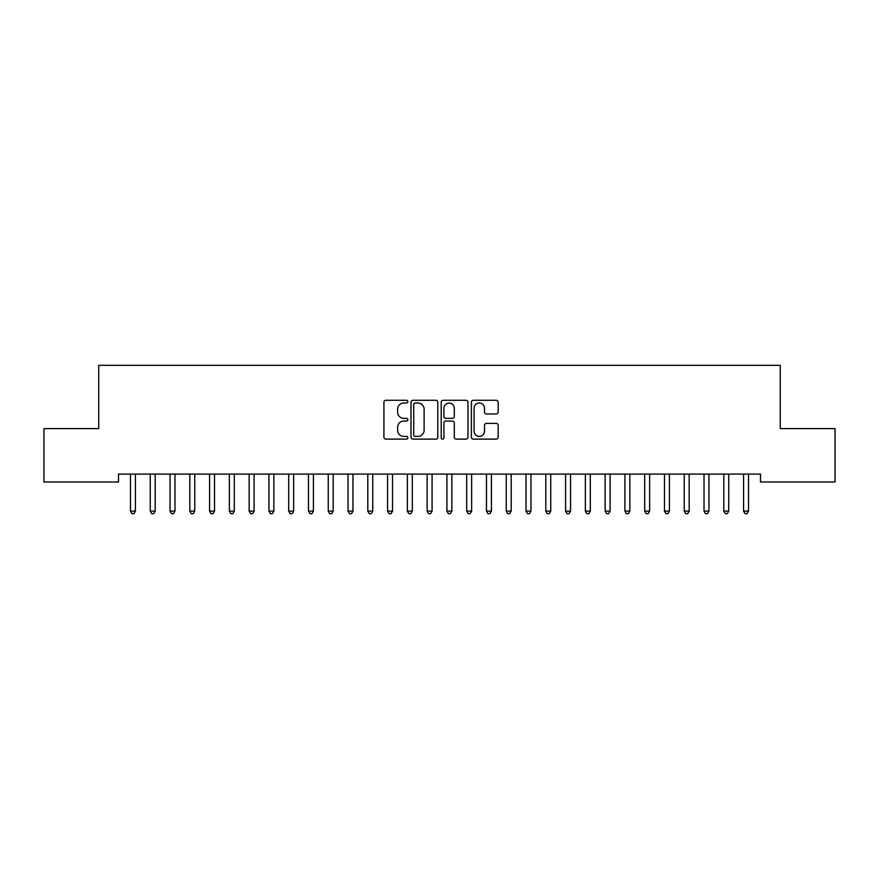 <?xml version="1.0" encoding="UTF-8"?>
<svg xmlns="http://www.w3.org/2000/svg" width="879" height="879" viewBox="0 0 879 879"><rect width="100%" height="100%" fill="white"/><g stroke="black" fill="none" stroke-linecap="round" stroke-linejoin="round"><path stroke-width="1.32" d="M407.856 401.648A1.362 1.362 0 0 0 406.494 400.286L385.87 400.286A1.945 1.945 0 0 0 383.925 402.23L383.925 437.171A1.945 1.945 0 0 0 385.87 439.115L406.494 439.115A1.362 1.362 0 0 0 407.856 437.753A1.362 1.362 0 0 0 406.494 436.402L403.824 436.402A6.208 6.208 0 0 1 397.616 430.183L397.616 427.271A6.208 6.208 0 0 1 403.824 421.063L406.494 421.063A1.362 1.362 0 0 0 407.856 419.701A1.362 1.362 0 0 0 406.494 418.349L403.824 418.349A6.208 6.208 0 0 1 397.616 412.13L397.616 409.218A6.208 6.208 0 0 1 403.824 403.011L406.494 403.011A1.362 1.362 0 0 0 407.856 401.648M496.239 413.976A1.945 1.945 0 0 0 498.173 412.031L498.173 402.23A1.945 1.945 0 0 0 496.239 400.286L473.331 400.286A1.945 1.945 0 0 0 471.386 402.23L471.386 437.171A1.945 1.945 0 0 0 473.331 439.115L496.239 439.115A1.945 1.945 0 0 0 498.173 437.171L498.173 425.337A1.945 1.945 0 0 0 496.239 423.392L486.428 423.392A1.945 1.945 0 0 0 484.494 425.337L484.494 431.204A5.197 5.197 0 0 1 479.297 436.402A5.197 5.197 0 0 1 474.1 431.204L474.1 408.197A5.197 5.197 0 0 1 479.297 403.011A5.197 5.197 0 0 1 484.494 408.197L484.494 412.031A1.945 1.945 0 0 0 486.428 413.976L496.239 413.976M760.489 474.089L118.511 474.089L118.511 482L43.95 482L43.95 428.6L98.734 428.6L98.734 365.312L780.266 365.312L780.266 428.6L835.05 428.6L835.05 482L760.489 482L760.489 474.089M437.797 402.23A1.945 1.945 0 0 0 435.863 400.286L412.954 400.286A1.945 1.945 0 0 0 411.009 402.23L411.009 437.171A1.945 1.945 0 0 0 412.954 439.115L435.863 439.115A1.945 1.945 0 0 0 437.797 437.171L437.797 402.23M443.137 400.286L466.046 400.286A1.945 1.945 0 0 1 467.991 402.23L467.991 437.171A1.945 1.945 0 0 1 466.046 439.115L456.245 439.115A1.945 1.945 0 0 1 454.3 437.171L454.3 423.008A1.945 1.945 0 0 0 452.366 421.063L445.862 421.063A1.945 1.945 0 0 0 443.917 423.008L443.917 437.753A1.362 1.362 0 0 1 442.555 439.115A1.362 1.362 0 0 1 441.203 437.753L441.203 402.23A1.945 1.945 0 0 1 443.137 400.286M415.086 403.011A1.362 1.362 0 0 0 413.734 404.362L413.734 435.039A1.362 1.362 0 0 0 415.086 436.402L417.899 436.402A6.208 6.208 0 0 0 424.117 430.183L424.117 409.218A6.208 6.208 0 0 0 417.899 403.011L415.086 403.011M454.3 408.296A5.197 5.197 0 0 0 449.114 403.109A5.197 5.197 0 0 0 443.917 408.296L443.917 416.404A1.945 1.945 0 0 0 445.862 418.349L452.366 418.349A1.945 1.945 0 0 0 454.3 416.404L454.3 408.296M135.421 475.121A1.978 1.978 0 0 1 135.564 474.385A1.978 1.978 0 0 0 135.421 475.121L135.421 511.117L130.477 511.117L130.477 475.121A1.978 1.978 0 0 0 130.334 474.385A1.978 1.978 0 0 1 130.477 475.121M135.421 511.117L133.938 513.688L131.96 513.688L130.477 511.117M150.111 474.385A1.978 1.978 0 0 1 150.254 475.121A1.978 1.978 0 0 0 150.111 474.385L149.99 474.089M169.889 474.385A1.978 1.978 0 0 1 170.032 475.121A1.978 1.978 0 0 0 169.889 474.385L169.768 474.089M155.462 474.089L155.341 474.385A1.978 1.978 0 0 0 155.198 475.121L155.198 511.117L150.254 511.117L150.254 475.121M155.198 511.117L153.715 513.688L151.737 513.688L150.254 511.117M175.24 474.089L175.119 474.385A1.978 1.978 0 0 0 174.976 475.121L174.976 511.117L170.032 511.117L170.032 475.121M174.976 511.117L173.493 513.688L171.515 513.688L170.032 511.117M189.666 474.385A1.978 1.978 0 0 1 189.809 475.121A1.978 1.978 0 0 0 189.666 474.385L189.545 474.089M214.531 475.121A1.978 1.978 0 0 1 214.674 474.385A1.978 1.978 0 0 0 214.531 475.121L214.531 511.117L209.587 511.117L209.587 475.121A1.978 1.978 0 0 0 209.444 474.385A1.978 1.978 0 0 1 209.587 475.121M195.017 474.089L194.896 474.385A1.978 1.978 0 0 0 194.753 475.121L194.753 511.117L189.809 511.117L189.809 475.121M194.753 511.117L193.27 513.688L191.292 513.688L189.809 511.117M214.531 511.117L213.048 513.688L211.07 513.688L209.587 511.117M234.308 475.121A1.978 1.978 0 0 1 234.451 474.385A1.978 1.978 0 0 0 234.308 475.121L234.308 511.117L229.364 511.117L229.364 475.121A1.978 1.978 0 0 0 229.221 474.385A1.978 1.978 0 0 1 229.364 475.121M234.308 511.117L232.825 513.688L230.847 513.688L229.364 511.117M248.999 474.385A1.978 1.978 0 0 1 249.142 475.121A1.978 1.978 0 0 0 248.999 474.385L248.878 474.089M254.35 474.089L254.229 474.385A1.978 1.978 0 0 0 254.086 475.121L254.086 511.117L249.142 511.117L249.142 475.121M254.086 511.117L252.603 513.688L250.625 513.688L249.142 511.117M268.776 474.385A1.978 1.978 0 0 1 268.919 475.121A1.978 1.978 0 0 0 268.776 474.385L268.655 474.089M288.554 474.385A1.978 1.978 0 0 1 288.697 475.121A1.978 1.978 0 0 0 288.554 474.385L288.433 474.089M308.331 474.385A1.978 1.978 0 0 1 308.474 475.121A1.978 1.978 0 0 0 308.331 474.385L308.21 474.089M333.196 475.121A1.978 1.978 0 0 1 333.339 474.385A1.978 1.978 0 0 0 333.196 475.121L333.196 511.117L328.252 511.117L328.252 475.121A1.978 1.978 0 0 0 328.109 474.385A1.978 1.978 0 0 1 328.252 475.121M352.973 475.121A1.978 1.978 0 0 1 353.116 474.385A1.978 1.978 0 0 0 352.973 475.121L352.973 511.117L348.029 511.117L348.029 475.121A1.978 1.978 0 0 0 347.886 474.385A1.978 1.978 0 0 1 348.029 475.121M372.751 475.121A1.978 1.978 0 0 1 372.894 474.385A1.978 1.978 0 0 0 372.751 475.121L372.751 511.117L367.807 511.117L367.807 475.121A1.978 1.978 0 0 0 367.664 474.385A1.978 1.978 0 0 1 367.807 475.121M387.441 474.385A1.978 1.978 0 0 1 387.584 475.121A1.978 1.978 0 0 0 387.441 474.385L387.32 474.089M407.219 474.385A1.978 1.978 0 0 1 407.362 475.121A1.978 1.978 0 0 0 407.219 474.385L407.098 474.089M432.083 475.121A1.978 1.978 0 0 1 432.226 474.385A1.978 1.978 0 0 0 432.083 475.121L432.083 511.117L427.139 511.117L427.139 475.121A1.978 1.978 0 0 0 426.996 474.385A1.978 1.978 0 0 1 427.139 475.121M446.774 474.385A1.978 1.978 0 0 1 446.917 475.121A1.978 1.978 0 0 0 446.774 474.385L446.653 474.089M466.551 474.385A1.978 1.978 0 0 1 466.694 475.121A1.978 1.978 0 0 0 466.551 474.385L466.43 474.089M486.329 474.385A1.978 1.978 0 0 1 486.472 475.121A1.978 1.978 0 0 0 486.329 474.385L486.208 474.089M506.106 474.385A1.978 1.978 0 0 1 506.249 475.121A1.978 1.978 0 0 0 506.106 474.385L505.985 474.089M530.971 475.121A1.978 1.978 0 0 1 531.114 474.385A1.978 1.978 0 0 0 530.971 475.121L530.971 511.117L526.027 511.117L526.027 475.121A1.978 1.978 0 0 0 525.884 474.385A1.978 1.978 0 0 1 526.027 475.121M550.748 475.121A1.978 1.978 0 0 1 550.891 474.385A1.978 1.978 0 0 0 550.748 475.121L550.748 511.117L545.804 511.117L545.804 475.121A1.978 1.978 0 0 0 545.661 474.385A1.978 1.978 0 0 1 545.804 475.121M565.439 474.385A1.978 1.978 0 0 1 565.582 475.121A1.978 1.978 0 0 0 565.439 474.385L565.318 474.089M585.216 474.385A1.978 1.978 0 0 1 585.359 475.121A1.978 1.978 0 0 0 585.216 474.385L585.095 474.089M604.994 474.385A1.978 1.978 0 0 1 605.137 475.121A1.978 1.978 0 0 0 604.994 474.385L604.873 474.089M624.771 474.385A1.978 1.978 0 0 1 624.914 475.121A1.978 1.978 0 0 0 624.771 474.385L624.65 474.089M644.549 474.385A1.978 1.978 0 0 1 644.692 475.121A1.978 1.978 0 0 0 644.549 474.385L644.428 474.089M664.326 474.385A1.978 1.978 0 0 1 664.469 475.121A1.978 1.978 0 0 0 664.326 474.385L664.205 474.089M274.127 474.089L274.006 474.385A1.978 1.978 0 0 0 273.863 475.121L273.863 511.117L268.919 511.117L268.919 475.121M273.863 511.117L272.38 513.688L270.402 513.688L268.919 511.117M293.905 474.089L293.784 474.385A1.978 1.978 0 0 0 293.641 475.121L293.641 511.117L288.697 511.117L288.697 475.121M293.641 511.117L292.158 513.688L290.18 513.688L288.697 511.117M313.682 474.089L313.561 474.385A1.978 1.978 0 0 0 313.418 475.121L313.418 511.117L308.474 511.117L308.474 475.121M313.418 511.117L311.935 513.688L309.957 513.688L308.474 511.117M333.196 511.117L331.713 513.688L329.735 513.688L328.252 511.117M352.973 511.117L351.49 513.688L349.512 513.688L348.029 511.117M372.751 511.117L371.268 513.688L369.29 513.688L367.807 511.117M392.792 474.089L392.671 474.385A1.978 1.978 0 0 0 392.528 475.121L392.528 511.117L387.584 511.117L387.584 475.121M392.528 511.117L391.045 513.688L389.067 513.688L387.584 511.117M412.57 474.089L412.449 474.385A1.978 1.978 0 0 0 412.306 475.121L412.306 511.117L407.362 511.117L407.362 475.121M412.306 511.117L410.823 513.688L408.845 513.688L407.362 511.117M432.083 511.117L430.6 513.688L428.622 513.688L427.139 511.117M452.125 474.089L452.004 474.385A1.978 1.978 0 0 0 451.861 475.121L451.861 511.117L446.917 511.117L446.917 475.121M451.861 511.117L450.378 513.688L448.4 513.688L446.917 511.117M471.902 474.089L471.781 474.385A1.978 1.978 0 0 0 471.638 475.121L471.638 511.117L466.694 511.117L466.694 475.121M471.638 511.117L470.155 513.688L468.177 513.688L466.694 511.117M491.68 474.089L491.559 474.385A1.978 1.978 0 0 0 491.416 475.121L491.416 511.117L486.472 511.117L486.472 475.121M491.416 511.117L489.933 513.688L487.955 513.688L486.472 511.117M511.457 474.089L511.336 474.385A1.978 1.978 0 0 0 511.193 475.121L511.193 511.117L506.249 511.117L506.249 475.121M511.193 511.117L509.71 513.688L507.732 513.688L506.249 511.117M530.971 511.117L529.488 513.688L527.51 513.688L526.027 511.117M550.748 511.117L549.265 513.688L547.287 513.688L545.804 511.117M570.79 474.089L570.669 474.385A1.978 1.978 0 0 0 570.526 475.121L570.526 511.117L565.582 511.117L565.582 475.121M570.526 511.117L569.043 513.688L567.065 513.688L565.582 511.117M590.567 474.089L590.446 474.385A1.978 1.978 0 0 0 590.303 475.121L590.303 511.117L585.359 511.117L585.359 475.121M590.303 511.117L588.82 513.688L586.842 513.688L585.359 511.117M610.345 474.089L610.224 474.385A1.978 1.978 0 0 0 610.081 475.121L610.081 511.117L605.137 511.117L605.137 475.121M610.081 511.117L608.598 513.688L606.62 513.688L605.137 511.117M630.122 474.089L630.001 474.385A1.978 1.978 0 0 0 629.858 475.121L629.858 511.117L624.914 511.117L624.914 475.121M629.858 511.117L628.375 513.688L626.397 513.688L624.914 511.117M649.9 474.089L649.779 474.385A1.978 1.978 0 0 0 649.636 475.121L649.636 511.117L644.692 511.117L644.692 475.121M649.636 511.117L648.153 513.688L646.175 513.688L644.692 511.117M669.677 474.089L669.556 474.385A1.978 1.978 0 0 0 669.413 475.121L669.413 511.117L664.469 511.117L664.469 475.121M669.413 511.117L667.93 513.688L665.952 513.688L664.469 511.117M684.104 474.385A1.978 1.978 0 0 1 684.247 475.121A1.978 1.978 0 0 0 684.104 474.385L683.983 474.089M689.455 474.089L689.334 474.385A1.978 1.978 0 0 0 689.191 475.121L689.191 511.117L684.247 511.117L684.247 475.121M689.191 511.117L687.708 513.688L685.73 513.688L684.247 511.117M703.881 474.385A1.978 1.978 0 0 1 704.024 475.121A1.978 1.978 0 0 0 703.881 474.385L703.76 474.089M709.232 474.089L709.111 474.385A1.978 1.978 0 0 0 708.968 475.121L708.968 511.117L704.024 511.117L704.024 475.121M708.968 511.117L707.485 513.688L705.507 513.688L704.024 511.117M723.659 474.385A1.978 1.978 0 0 1 723.802 475.121A1.978 1.978 0 0 0 723.659 474.385L723.538 474.089M729.01 474.089L728.889 474.385A1.978 1.978 0 0 0 728.746 475.121L728.746 511.117L723.802 511.117L723.802 475.121M728.746 511.117L727.263 513.688L725.285 513.688L723.802 511.117M743.436 474.385A1.978 1.978 0 0 1 743.579 475.121A1.978 1.978 0 0 0 743.436 474.385L743.315 474.089M748.787 474.089L748.666 474.385A1.978 1.978 0 0 0 748.523 475.121L748.523 511.117L743.579 511.117L743.579 475.121M748.523 511.117L747.04 513.688L745.062 513.688L743.579 511.117"/></g></svg>
